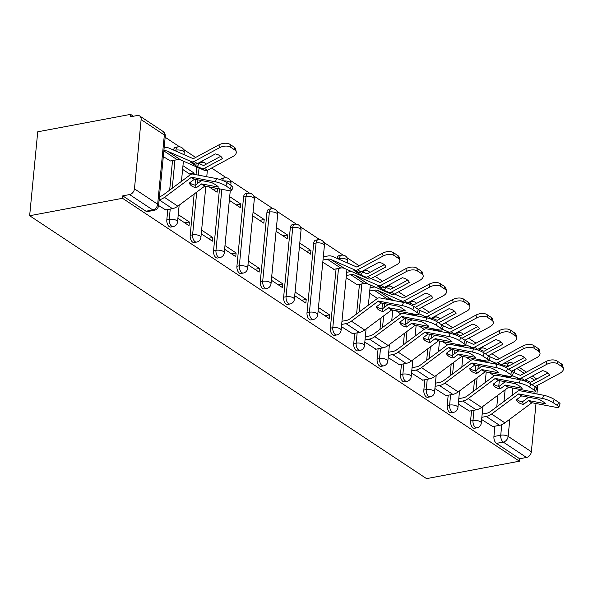 <?xml version="1.0" encoding="UTF-8"?>
<svg xmlns="http://www.w3.org/2000/svg" width="593" height="593" viewBox="0 0 593 593"><rect width="100%" height="100%" fill="white"/><g stroke="black" fill="none" stroke-linecap="round" stroke-linejoin="round"><path stroke-width="0.89" d="M471.554 410.704L470.56 421.015A5.344 2.921 79.4 0 0 473.081 427.894A5.344 2.921 79.4 0 0 474.541 428.257L476.957 427.805A5.344 2.921 -100.6 0 1 475.504 427.442A5.344 2.921 -100.6 0 1 472.977 420.563L473.97 410.252M448.189 395.227L447.196 405.545A5.344 2.921 79.4 0 0 449.716 412.417A5.344 2.921 79.4 0 0 451.177 412.78L453.593 412.328A5.344 2.921 -100.6 0 1 452.14 411.965A5.344 2.921 -100.6 0 1 449.613 405.086L450.606 394.775M424.825 379.75L423.832 390.068A5.344 2.921 79.4 0 0 426.352 396.947A5.344 2.921 79.4 0 0 427.812 397.303L430.229 396.85A5.344 2.921 -100.6 0 1 428.776 396.487A5.344 2.921 -100.6 0 1 426.248 389.608L427.242 379.298M401.454 364.272L400.46 374.591A5.344 2.921 79.4 0 0 402.988 381.469A5.344 2.921 79.4 0 0 404.448 381.825L406.865 381.373A5.344 2.921 -100.6 0 1 405.412 381.01A5.344 2.921 -100.6 0 1 402.884 374.131L403.877 363.82M378.089 348.795L377.096 359.113A5.344 2.921 79.4 0 0 379.624 365.992A5.344 2.921 79.4 0 0 381.084 366.348L383.501 365.896A5.344 2.921 -100.6 0 1 382.048 365.54A5.344 2.921 -100.6 0 1 379.52 358.661L380.513 348.343M354.725 333.325L353.732 343.636A5.344 2.921 79.4 0 0 356.26 350.515A5.344 2.921 79.4 0 0 357.712 350.871L360.136 350.419A5.344 2.921 -100.6 0 1 358.676 350.063A5.344 2.921 -100.6 0 1 356.156 343.184L357.149 332.866M336.075 268.903L330.368 328.159A5.344 2.921 79.4 0 0 332.895 335.038A5.344 2.921 79.4 0 0 334.348 335.401L336.772 334.941A5.344 2.921 -100.6 0 1 335.312 334.585A5.344 2.921 -100.6 0 1 332.792 327.707L338.499 268.451M313.675 243.434L307.004 312.681A5.344 2.921 79.4 0 0 309.531 319.56A5.344 2.921 79.4 0 0 310.984 319.923L313.408 319.464A5.344 2.921 -100.6 0 1 311.948 319.108A5.344 2.921 -100.6 0 1 309.427 312.229L316.091 242.982A5.344 2.921 -100.6 0 1 318.1 239.713L315.684 240.165A5.344 2.921 79.4 0 0 313.675 243.434L316.091 242.982A5.344 2.098 -174.5 0 1 323.489 244.138A5.344 2.098 -174.5 0 1 324.408 245.48A5.344 5.344 0 0 0 318.1 239.713M290.311 227.957L283.639 297.204A5.344 2.921 79.4 0 0 286.167 304.083A5.344 2.921 79.4 0 0 287.62 304.446L290.044 303.987A5.344 2.921 -100.6 0 1 288.583 303.631A5.344 2.921 -100.6 0 1 286.063 296.752L292.727 227.504A5.344 2.921 -100.6 0 1 294.736 224.236L292.319 224.688A5.344 2.921 79.4 0 0 290.311 227.957L292.727 227.504A5.344 2.098 -174.5 0 1 300.125 228.661A5.344 2.098 -174.5 0 1 301.044 230.002A5.344 5.344 0 0 0 294.736 224.236M266.946 212.479L260.275 281.734A5.344 2.921 79.4 0 0 262.803 288.606A5.344 2.921 79.4 0 0 264.256 288.969L266.68 288.517A5.344 2.921 -100.6 0 1 265.219 288.154A5.344 2.921 -100.6 0 1 262.699 281.275L269.363 212.027A5.344 2.921 -100.6 0 1 271.372 208.758L268.955 209.21A5.344 2.921 79.4 0 0 266.946 212.479L269.363 212.027A5.344 2.098 -174.5 0 1 276.761 213.184A5.344 2.098 -174.5 0 1 277.68 214.525A5.344 5.344 0 0 0 271.372 208.758M243.582 197.009L236.911 266.257A5.344 2.921 79.4 0 0 239.431 273.136A5.344 2.921 79.4 0 0 240.891 273.492L243.315 273.039A5.344 2.921 -100.6 0 1 241.855 272.676A5.344 2.921 -100.6 0 1 239.335 265.797L245.999 196.55A5.344 2.921 -100.6 0 1 248.007 193.281L245.591 193.741A5.344 2.921 79.4 0 0 243.582 197.009L245.999 196.55A5.344 2.098 -174.5 0 1 253.396 197.706A5.344 2.098 -174.5 0 1 254.315 199.048A5.344 5.344 0 0 0 248.007 193.281M219.506 188.863L213.547 250.78A5.344 2.921 79.4 0 0 216.067 257.659A5.344 2.921 79.4 0 0 217.527 258.014L219.951 257.562A5.344 2.921 -100.6 0 1 218.491 257.199A5.344 2.921 -100.6 0 1 215.963 250.32L221.841 189.308M194.156 194.015L190.183 235.302A5.344 2.921 79.4 0 0 192.703 242.181A5.344 2.921 79.4 0 0 194.163 242.537L196.587 242.085A5.344 2.921 -100.6 0 1 195.127 241.722A5.344 2.921 -100.6 0 1 192.599 234.85L196.72 192.102M167.812 209.507L166.818 219.825A5.344 2.921 79.4 0 0 169.339 226.704A5.344 2.921 79.4 0 0 170.799 227.06L173.223 226.608A5.344 2.921 -100.6 0 1 171.762 226.252A5.344 2.921 -100.6 0 1 169.235 219.373L170.228 209.055M506.378 363.272L505.325 362.575M499.38 358.639L491.99 353.739M483.317 347.995L481.961 347.098M476.016 343.162L468.626 338.262M459.953 332.525L458.589 331.62M452.652 327.684L445.261 322.792M436.589 317.047L435.225 316.143M429.288 312.207L421.897 307.315M413.225 301.57L411.861 300.666M405.923 296.73L398.533 291.838M389.86 286.093L388.497 285.189M382.559 281.252L375.169 276.36M366.496 270.616L365.132 269.711M359.195 265.783L347.068 257.747M343.132 255.138L323.704 242.27M319.768 239.661L300.34 226.793M296.404 224.184L276.975 211.323M273.039 208.714L253.611 195.846M249.675 193.236L230.247 180.368M226.311 177.759L211.612 168.027M202.947 162.282L201.583 161.378M195.638 157.441L183.519 149.414M179.575 146.805L165.165 137.257M133.432 116.235L130.608 114.367L37.73 131.802L29.65 215.733L122.529 198.299L519.424 461.198L426.552 478.633L29.65 215.733M536.005 403.507L531.358 451.747A5.344 3.958 123.5 0 1 526.488 457.47L519.661 458.752L496.445 443.371A5.344 2.921 -100.6 0 1 493.925 436.492L494.918 426.182M496.778 406.805L497.898 395.205M498.75 386.332L499.306 380.61M537.762 385.213L536.917 393.982M519.661 458.752L519.424 461.198M532.351 376.073L536.576 378.868A5.344 3.958 123.5 0 1 536.739 378.986M141.127 119.601L134.455 188.848L157.671 204.229L164.343 134.974L141.127 119.601A5.344 3.958 -56.5 0 0 139.674 115.969A5.344 3.958 -56.5 0 0 137.191 115.531L130.371 116.814L130.608 114.367M122.758 195.853L145.974 211.227A5.344 2.921 79.4 0 0 147.435 211.59L154.254 210.307A5.344 2.921 -100.6 0 1 152.801 209.944L129.585 194.571L122.758 195.853L122.529 198.299M129.585 194.571A5.344 3.958 -56.5 0 0 134.455 188.848M158.59 205.526L165.699 209.907M163.305 156.589L170.413 160.97M177.893 218.313L189.034 225.696L189.389 222.019L184.794 222.886M193.985 174.29L194.104 173.082L189.508 173.949M201.257 233.79L212.398 241.166L212.754 237.496L208.158 238.364M209.003 186.854L217.112 192.228L217.468 188.559L212.872 189.419M224.628 249.268L235.762 256.643L236.118 252.974L231.522 253.834M229.335 200.33L240.476 207.706L240.832 204.036L236.236 204.896M247.993 264.745L259.126 272.12L259.482 268.451L254.886 269.311M252.7 215.808L263.841 223.183L264.196 219.514L259.601 220.374M271.357 280.222L282.498 287.598L282.846 283.928L278.258 284.788M276.064 231.277L287.205 238.66L287.561 234.991L282.965 235.851M294.721 295.692L305.862 303.075L306.21 299.406L301.622 300.266M299.428 246.755L310.569 254.138L310.925 250.468L306.329 251.328M318.085 311.169L329.226 318.552L329.575 314.883L324.986 315.743M322.8 262.232L333.963 269.304M341.449 326.647L352.62 333.718M346.164 277.709L357.327 284.781M364.814 342.124L375.984 349.195M388.178 357.601L399.348 364.673M411.542 373.079L422.713 380.15M434.906 388.556L446.077 395.62M458.27 404.033L469.441 411.097M473.414 391.328L474.533 379.728M475.386 370.862L475.942 365.132M450.05 375.851L451.169 364.25M452.022 355.385L452.578 349.662M426.686 360.374L427.805 348.773M428.657 339.908L429.206 334.185M403.322 344.896L404.441 333.303M405.293 324.43L405.842 318.708M379.957 329.426L381.077 317.826M381.929 308.953L382.478 303.231M356.593 313.949L359.44 284.381M195.008 185.142L195.564 179.42M196.016 174.676L196.757 166.996M169.672 190.138L172.519 160.57M481.635 419.51L492.805 426.575M310.925 250.468L299.784 243.086M287.561 234.991L276.42 227.608M264.196 219.514L253.055 212.131M240.832 204.036L229.691 196.654M194.104 173.082L182.963 165.706M339.366 259.4L339.455 258.459A5.344 2.921 -100.6 0 1 341.464 255.19L339.048 255.642A5.344 2.921 79.4 0 0 337.106 258.415M222.716 180.502A5.344 2.921 -100.6 0 1 224.643 177.804L222.219 178.263A5.344 2.921 79.4 0 0 220.655 179.731M175.817 151.067L175.906 150.125A5.344 2.921 -100.6 0 1 177.915 146.856L175.491 147.309A5.344 2.921 79.4 0 0 173.549 150.073M182.607 169.376L190.523 174.616M189.389 222.019L178.248 214.644M212.754 237.496L201.613 230.121M236.118 252.974L224.977 245.598M259.482 268.451L248.341 261.076M282.846 283.928L271.705 276.546M306.21 299.406L295.069 292.023M329.575 314.883L318.434 307.5M369.528 293.187L377.444 298.427M395.916 310.665L400.809 313.905M419.281 326.143L424.173 329.382M442.645 341.62L447.537 344.859M466.009 357.097L470.901 360.336M489.373 372.574L494.265 375.814M189.767 182.74A16.567 10.014 156.8 0 0 190.805 183.563A16.567 10.014 156.8 0 0 195.275 185.186L200.271 181.465A4.01 2.965 -56.5 0 1 201.879 180.732A4.01 2.965 -56.5 0 1 202.206 180.687M196.365 187.729L201.361 184.008A0.534 0.393 123.5 0 1 201.709 183.912L218.461 187.106A16.567 3.299 20.6 0 0 211.427 182.444L194.667 179.249A0.534 0.393 123.5 0 0 194.319 179.345L189.323 183.067A16.567 10.014 156.8 0 0 189.367 183.17A16.567 10.014 156.8 0 0 191.895 186.106A16.567 10.014 156.8 0 0 196.365 187.729L195.275 185.186M159.146 199.804A13.365 9.896 -56.5 0 0 164.483 197.358L191.324 177.366A0.534 0.393 123.5 0 1 191.672 177.263L215.4 181.792L216.593 178.604A8.02 1.594 20.6 0 1 227.126 182.733L225.926 185.92A8.02 1.594 -159.4 0 0 215.4 181.792M159.45 196.624A9.888 7.324 -56.5 0 0 163.394 194.815L190.234 174.816A4.01 2.965 123.5 0 1 191.843 174.083A4.01 2.965 123.5 0 1 192.873 174.075L216.593 178.604M165.314 209.981L172.444 208.64A13.365 9.896 -56.5 0 0 177.811 206.194L204.652 186.195A0.534 0.393 123.5 0 1 205.008 186.091L228.728 190.62A8.02 1.594 -159.4 0 0 231.737 190.464A8.02 1.594 -159.4 0 0 230.269 188.796L225.926 185.92M230.269 188.796L231.47 185.609L227.126 182.733M231.47 185.609A8.02 1.594 20.6 0 1 232.938 187.277L231.737 190.464M198.321 163.142A16.567 1.423 28.1 0 0 199.011 163.549L197.38 166.603A16.567 1.423 28.1 0 1 193.021 163.898A16.567 1.423 28.1 0 1 190.346 161.941L194.793 163.883A4.01 2.965 123.5 0 0 196.32 164.031A4.01 2.965 123.5 0 0 197.38 163.646L215.378 153.921A16.567 9.036 167.8 0 1 222.419 158.583L204.422 168.308A4.01 2.965 123.5 0 1 203.355 168.694A4.01 2.965 123.5 0 1 201.828 168.545L197.38 166.603M199.011 163.549L203.458 165.491A0.534 0.393 -56.5 0 0 203.807 165.462L220.715 156.33M170.028 161.044L177.151 159.702A9.888 7.324 123.5 0 1 180.917 160.066L204.822 170.532A4.01 2.965 -56.5 0 0 206.349 170.68A4.01 2.965 -56.5 0 0 207.417 170.295L232.901 156.53A8.02 4.373 167.8 0 0 236.244 151.852A8.02 4.373 167.8 0 0 234.895 150.044L234.279 147.197A8.02 4.373 -12.2 0 1 235.629 149.006L236.244 151.852M164.165 147.687A13.365 9.896 123.5 0 1 169.22 148.176L193.125 158.65A0.534 0.393 -56.5 0 0 193.474 158.62L218.958 144.848A8.02 4.373 -12.2 0 1 229.936 144.321L234.279 147.197M177.151 159.702L163.853 150.896A9.888 7.324 123.5 0 1 167.589 151.23L191.495 161.704A4.01 2.965 -56.5 0 0 193.021 161.852A4.01 2.965 -56.5 0 0 194.089 161.466L219.573 147.694L218.958 144.848M229.936 144.321L230.551 147.168L234.895 150.044M230.551 147.168A8.02 4.373 167.8 0 0 219.573 147.694M376.688 306.551A16.567 10.014 156.8 0 0 377.726 307.374A16.567 10.014 156.8 0 0 382.196 308.997L387.185 305.276A4.01 2.965 -56.5 0 1 388.793 304.543A4.01 2.965 -56.5 0 1 389.127 304.498M383.286 311.54L388.274 307.819A0.534 0.393 123.5 0 1 388.63 307.723L405.382 310.917A16.567 3.299 20.6 0 0 398.34 306.255L381.588 303.06A0.534 0.393 123.5 0 0 381.24 303.156L376.244 306.877A16.567 10.014 156.8 0 0 376.288 306.981A16.567 10.014 156.8 0 0 378.816 309.917A16.567 10.014 156.8 0 0 383.286 311.54L382.196 308.997M341.664 324.445L346.03 323.622A13.365 9.896 -56.5 0 0 351.397 321.169L378.238 301.177A0.534 0.393 123.5 0 1 378.593 301.074L402.313 305.603L403.514 302.415A8.02 1.594 20.6 0 1 414.047 306.544L412.847 309.731A8.02 1.594 -159.4 0 0 402.313 305.603M341.968 321.265L346.334 320.442A9.888 7.324 -56.5 0 0 350.307 318.626L377.148 298.627A4.01 2.965 123.5 0 1 378.764 297.894A4.01 2.965 123.5 0 1 379.787 297.886L403.514 302.415M352.227 333.792L359.358 332.451A13.365 9.896 -56.5 0 0 364.732 330.004L391.573 310.006A0.534 0.393 123.5 0 1 391.921 309.902L415.649 314.431A8.02 1.594 -159.4 0 0 418.658 314.275A8.02 1.594 -159.4 0 0 417.19 312.607L412.847 309.731M417.19 312.607L418.384 309.42L414.047 306.544M418.384 309.42A8.02 1.594 20.6 0 1 419.851 311.088L418.658 314.275M400.053 322.029A16.567 10.014 156.8 0 0 401.09 322.851A16.567 10.014 156.8 0 0 405.56 324.475L410.549 320.754A4.01 2.965 -56.5 0 1 412.165 320.02A4.01 2.965 -56.5 0 1 412.491 319.975M406.65 327.017L411.638 323.296A0.534 0.393 123.5 0 1 411.994 323.2L428.746 326.395A16.567 3.299 20.6 0 0 421.705 321.732L404.952 318.537A0.534 0.393 123.5 0 0 404.604 318.634L399.608 322.355A16.567 10.014 156.8 0 0 399.652 322.459A16.567 10.014 156.8 0 0 402.18 325.394A16.567 10.014 156.8 0 0 406.65 327.017L405.56 324.475M365.029 339.922L369.395 339.1A13.365 9.896 -56.5 0 0 374.761 336.646L401.602 316.655A0.534 0.393 123.5 0 1 401.958 316.551L425.678 321.08L426.878 317.892A8.02 1.594 20.6 0 1 437.412 322.021L436.211 325.209A8.02 1.594 -159.4 0 0 425.678 321.08M365.332 336.735L369.698 335.92A9.888 7.324 -56.5 0 0 373.672 334.104L400.512 314.105A4.01 2.965 123.5 0 1 402.128 313.371A4.01 2.965 123.5 0 1 403.158 313.363L426.878 317.892M375.599 349.27L382.722 347.928A13.365 9.896 -56.5 0 0 388.096 345.474L414.937 325.483A0.534 0.393 123.5 0 1 415.285 325.379L439.013 329.908A8.02 1.594 -159.4 0 0 442.022 329.752A8.02 1.594 -159.4 0 0 440.555 328.085L436.211 325.209M440.555 328.085L441.755 324.897L437.412 322.021M441.755 324.897A8.02 1.594 20.6 0 1 443.223 326.565L442.022 329.752M423.417 337.499A16.567 10.014 156.8 0 0 424.455 338.321A16.567 10.014 156.8 0 0 428.924 339.952L433.913 336.231A4.01 2.965 -56.5 0 1 435.529 335.497A4.01 2.965 -56.5 0 1 435.855 335.453M430.014 342.495L435.003 338.773A0.534 0.393 123.5 0 1 435.358 338.677L452.111 341.872A16.567 3.299 20.6 0 0 445.069 337.209L428.316 334.015A0.534 0.393 123.5 0 0 427.968 334.111L422.972 337.832A16.567 10.014 156.8 0 0 423.017 337.928A16.567 10.014 156.8 0 0 425.544 340.871A16.567 10.014 156.8 0 0 430.014 342.495L428.924 339.952M388.393 355.392L392.759 354.577A13.365 9.896 -56.5 0 0 398.133 352.123L424.973 332.124A0.534 0.393 123.5 0 1 425.322 332.028L449.042 336.557L450.243 333.37A8.02 1.594 20.6 0 1 460.776 337.499L459.575 340.686A8.02 1.594 -159.4 0 0 449.042 336.557M388.697 352.212L393.063 351.397A9.888 7.324 -56.5 0 0 397.036 349.581L423.884 329.582A4.01 2.965 123.5 0 1 425.492 328.848A4.01 2.965 123.5 0 1 426.523 328.841L450.243 333.37M398.963 364.739L406.086 363.405A13.365 9.896 -56.5 0 0 411.46 360.952L438.301 340.96A0.534 0.393 123.5 0 1 438.65 340.856L462.377 345.385A8.02 1.594 -159.4 0 0 465.386 345.23A8.02 1.594 -159.4 0 0 463.919 343.562L459.575 340.686M463.919 343.562L465.12 340.375L460.776 337.499M465.12 340.375A8.02 1.594 20.6 0 1 466.587 342.042L465.386 345.23M446.781 352.976A16.567 10.014 156.8 0 0 447.819 353.799A16.567 10.014 156.8 0 0 452.289 355.429L457.277 351.708A4.01 2.965 -56.5 0 1 458.893 350.974A4.01 2.965 -56.5 0 1 459.219 350.93M453.378 357.972L458.367 354.251A0.534 0.393 123.5 0 1 458.723 354.154L475.475 357.349A16.567 3.299 20.6 0 0 468.433 352.687L451.681 349.492A0.534 0.393 123.5 0 0 451.332 349.588L446.336 353.309A16.567 10.014 156.8 0 0 446.381 353.406A16.567 10.014 156.8 0 0 448.908 356.349A16.567 10.014 156.8 0 0 453.378 357.972L452.289 355.429M411.757 370.87L416.123 370.054A13.365 9.896 -56.5 0 0 421.497 367.601L448.338 347.602A0.534 0.393 123.5 0 1 448.686 347.505L472.406 352.034L473.607 348.847A8.02 1.594 20.6 0 1 484.14 352.976L482.939 356.163A8.02 1.594 -159.4 0 0 472.406 352.034M412.061 367.69L416.427 366.874A9.888 7.324 -56.5 0 0 420.407 365.058L447.248 345.059A4.01 2.965 123.5 0 1 448.857 344.325A4.01 2.965 123.5 0 1 449.887 344.318L473.607 348.847M422.327 380.217L429.451 378.883A13.365 9.896 -56.5 0 0 434.825 376.429L461.665 356.43A0.534 0.393 123.5 0 1 462.014 356.334L485.741 360.863A8.02 1.594 -159.4 0 0 488.751 360.707A8.02 1.594 -159.4 0 0 487.283 359.039L482.939 356.163M487.283 359.039L488.484 355.852L484.14 352.976M488.484 355.852A8.02 1.594 20.6 0 1 489.951 357.52L488.751 360.707M470.145 368.453A16.567 10.014 156.8 0 0 471.183 369.276A16.567 10.014 156.8 0 0 475.653 370.907L480.641 367.186A4.01 2.965 -56.5 0 1 482.257 366.444A4.01 2.965 -56.5 0 1 482.583 366.407M476.742 373.449L481.731 369.728A0.534 0.393 123.5 0 1 482.087 369.632L498.839 372.827A16.567 3.299 20.6 0 0 491.805 368.164L475.045 364.962A0.534 0.393 123.5 0 0 474.696 365.066L469.7 368.787A16.567 10.014 156.8 0 0 469.745 368.883A16.567 10.014 156.8 0 0 472.273 371.818A16.567 10.014 156.8 0 0 476.742 373.449L475.653 370.907M435.121 386.347L439.487 385.532A13.365 9.896 -56.5 0 0 444.861 383.078L471.702 363.079A0.534 0.393 123.5 0 1 472.05 362.983L495.778 367.512L496.971 364.324A8.02 1.594 20.6 0 1 507.504 368.453L506.303 371.641A8.02 1.594 -159.4 0 0 495.778 367.512M435.425 383.167L439.798 382.344A9.888 7.324 -56.5 0 0 443.772 380.536L470.612 360.537A4.01 2.965 123.5 0 1 472.221 359.803A4.01 2.965 123.5 0 1 473.251 359.795L496.971 364.324M445.691 395.694L452.822 394.36A13.365 9.896 -56.5 0 0 458.189 391.906L485.03 371.907A0.534 0.393 123.5 0 1 485.378 371.811L509.105 376.34A8.02 1.594 -159.4 0 0 512.115 376.184A8.02 1.594 -159.4 0 0 510.647 374.517L506.303 371.641M510.647 374.517L511.848 371.329L507.504 368.453M511.848 371.329A8.02 1.594 20.6 0 1 513.316 372.997L512.115 376.184M361.878 271.475A16.567 1.423 28.1 0 0 362.568 271.883L360.937 274.937A16.567 1.423 28.1 0 1 356.571 272.231A16.567 1.423 28.1 0 1 353.895 270.275L358.342 272.224A4.01 2.965 123.5 0 0 359.869 272.365A4.01 2.965 123.5 0 0 360.937 271.979L378.934 262.262A16.567 9.036 167.8 0 1 385.976 266.924L367.971 276.642A4.01 2.965 123.5 0 1 366.911 277.027A4.01 2.965 123.5 0 1 365.384 276.887L360.937 274.937M362.568 271.883L367.015 273.833A0.534 0.393 -56.5 0 0 367.356 273.796L384.271 264.663M333.577 269.378L340.708 268.036A9.888 7.324 123.5 0 1 344.474 268.399L368.379 278.866A4.01 2.965 -56.5 0 0 369.906 279.014A4.01 2.965 -56.5 0 0 370.973 278.628L396.458 264.863A8.02 4.373 167.8 0 0 399.793 260.186A8.02 4.373 167.8 0 0 398.444 258.385L397.829 255.539A8.02 4.373 -12.2 0 1 399.178 257.34L399.793 260.186M323.318 256.843L327.684 256.028A13.365 9.896 123.5 0 1 332.769 256.517L356.675 266.983A0.534 0.393 -56.5 0 0 357.023 266.954L382.507 253.189A8.02 4.373 -12.2 0 1 393.485 252.655L397.829 255.539M323.007 260.031L327.38 259.208A9.888 7.324 123.5 0 1 331.139 259.571L355.051 270.037A4.01 2.965 -56.5 0 0 356.578 270.186A4.01 2.965 -56.5 0 0 357.638 269.8L383.122 256.035L382.507 253.189M393.485 252.655L394.1 255.501L398.444 258.385M394.1 255.501A8.02 4.373 167.8 0 0 383.122 256.035M385.242 286.953A16.567 1.423 28.1 0 0 385.932 287.36L384.301 290.414A16.567 1.423 28.1 0 1 379.935 287.709A16.567 1.423 28.1 0 1 377.259 285.752L381.707 287.694A4.01 2.965 123.5 0 0 383.234 287.842A4.01 2.965 123.5 0 0 384.301 287.457L402.299 277.732A16.567 9.036 167.8 0 1 409.34 282.394L391.343 292.119A4.01 2.965 123.5 0 1 390.276 292.505A4.01 2.965 123.5 0 1 388.749 292.356L384.301 290.414M385.932 287.36L390.379 289.302A0.534 0.393 -56.5 0 0 390.72 289.273L407.636 280.141M356.942 284.855L364.072 283.513A9.888 7.324 123.5 0 1 367.838 283.877L391.743 294.343A4.01 2.965 -56.5 0 0 393.27 294.491A4.01 2.965 -56.5 0 0 394.338 294.106L419.822 280.341A8.02 4.373 167.8 0 0 423.165 275.663A8.02 4.373 167.8 0 0 421.808 273.855L421.193 271.008A8.02 4.373 -12.2 0 1 422.542 272.817L423.165 275.663M371.114 278.547L380.039 282.461A0.534 0.393 -56.5 0 0 380.387 282.431L405.871 268.659A8.02 4.373 -12.2 0 1 416.849 268.132L421.193 271.008M346.371 275.5L350.745 274.685A9.888 7.324 123.5 0 1 354.503 275.048L378.416 285.515A4.01 2.965 -56.5 0 0 379.943 285.663A4.01 2.965 -56.5 0 0 381.002 285.277L406.487 271.505L405.871 268.659M416.849 268.132L417.472 270.979L421.808 273.855M417.472 270.979A8.02 4.373 167.8 0 0 406.487 271.505M346.683 272.32L351.049 271.505A13.365 9.896 123.5 0 1 351.419 271.438M408.607 302.423A16.567 1.423 28.1 0 0 409.296 302.838L408.703 303.95M409.296 302.838L413.744 304.78A0.534 0.393 -56.5 0 0 414.084 304.75L431 295.618M394.478 294.024L403.41 297.938A0.534 0.393 -56.5 0 0 403.751 297.908L429.236 284.136A8.02 4.373 -12.2 0 1 440.214 283.61L444.557 286.486A8.02 4.373 -12.2 0 1 445.906 288.294L446.529 291.141A8.02 4.373 167.8 0 0 445.18 289.332L444.557 286.486M369.736 290.978L374.109 290.162A9.888 7.324 123.5 0 1 377.874 290.518L401.78 300.992A4.01 2.965 -56.5 0 0 403.307 301.14A4.01 2.965 -56.5 0 0 404.367 300.755L429.851 286.982L429.236 284.136M415.211 307.322L432.705 297.871A16.567 9.036 167.8 0 0 425.663 293.209L407.665 302.934A4.01 2.965 123.5 0 1 406.791 303.275M403.218 302.363L400.623 301.229A16.567 1.423 28.1 0 0 401.691 302.067M386.488 299.168L387.437 298.991A9.888 7.324 123.5 0 1 391.202 299.354L394.1 300.621M440.214 283.61L440.836 286.456L445.18 289.332M440.836 286.456A8.02 4.373 167.8 0 0 429.851 286.982M418.213 309.301L443.186 295.818A8.02 4.373 167.8 0 0 446.529 291.141M370.047 287.798L374.413 286.982A13.365 9.896 123.5 0 1 374.783 286.916M431.971 317.9A16.567 1.423 28.1 0 0 432.66 318.308L432.067 319.427M432.66 318.308L437.108 320.257A0.534 0.393 -56.5 0 0 437.449 320.227L454.364 311.088M419.355 310.169L426.775 313.415A0.534 0.393 -56.5 0 0 427.116 313.378L452.6 299.613A8.02 4.373 -12.2 0 1 463.578 299.087L467.921 301.963A8.02 4.373 -12.2 0 1 469.271 303.772L469.893 306.618A8.02 4.373 167.8 0 0 468.544 304.809L467.921 301.963M418.866 313.719L425.144 316.469A4.01 2.965 -56.5 0 0 426.671 316.61A4.01 2.965 -56.5 0 0 427.731 316.225L453.215 302.46L452.6 299.613M438.583 322.8L456.069 313.349A16.567 9.036 167.8 0 0 449.027 308.686L431.029 318.411A4.01 2.965 123.5 0 1 430.155 318.752M426.582 317.833L423.988 316.699A16.567 1.423 28.1 0 0 425.055 317.544M409.852 314.646L410.801 314.468A9.888 7.324 123.5 0 1 414.566 314.824L417.465 316.099M463.578 299.087L464.2 301.933L468.544 304.809M464.2 301.933A8.02 4.373 167.8 0 0 453.215 302.46M441.577 324.779L466.55 311.288A8.02 4.373 167.8 0 0 469.893 306.618M455.335 333.377A16.567 1.423 28.1 0 0 456.024 333.785L455.431 334.904M456.024 333.785L460.472 335.734A0.534 0.393 -56.5 0 0 460.82 335.705L477.728 326.565M442.726 325.646L450.139 328.893A0.534 0.393 -56.5 0 0 450.48 328.856L475.964 315.091A8.02 4.373 -12.2 0 1 486.942 314.564L491.286 317.44A8.02 4.373 -12.2 0 1 492.642 319.249L493.257 322.095A8.02 4.373 167.8 0 0 491.908 320.287L491.286 317.44M442.23 329.197L448.508 331.947A4.01 2.965 -56.5 0 0 450.035 332.087A4.01 2.965 -56.5 0 0 451.103 331.702L476.587 317.937L475.964 315.091M461.947 338.277L479.433 328.826A16.567 9.036 167.8 0 0 472.391 324.163L454.394 333.889A4.01 2.965 123.5 0 1 453.519 334.23M449.946 333.31L447.359 332.176A16.567 1.423 28.1 0 0 448.419 333.021M433.224 330.123L434.165 329.945A9.888 7.324 123.5 0 1 437.93 330.301L440.829 331.576M486.942 314.564L487.565 317.411L491.908 320.287M487.565 317.411A8.02 4.373 167.8 0 0 476.587 317.937M464.942 340.256L489.914 326.765A8.02 4.373 167.8 0 0 493.257 322.095M478.699 348.854A16.567 1.423 28.1 0 0 479.389 349.262L478.796 350.381M479.389 349.262L483.836 351.212A0.534 0.393 -56.5 0 0 484.185 351.182L501.092 342.042M466.091 341.116L473.503 344.363A0.534 0.393 -56.5 0 0 473.844 344.333L499.328 330.568A8.02 4.373 -12.2 0 1 510.314 330.042L514.657 332.918A8.02 4.373 -12.2 0 1 516.006 334.726L516.622 337.573A8.02 4.373 167.8 0 0 515.273 335.764L514.657 332.918M465.594 344.674L471.872 347.416A4.01 2.965 -56.5 0 0 473.399 347.565A4.01 2.965 -56.5 0 0 474.467 347.179L499.951 333.414L499.328 330.568M485.311 353.747L502.797 344.303A16.567 9.036 167.8 0 0 495.755 339.641L477.758 349.366A4.01 2.965 123.5 0 1 476.883 349.707M473.31 348.788L470.723 347.654A16.567 1.423 28.1 0 0 471.783 348.499M456.588 345.593L457.529 345.422A9.888 7.324 123.5 0 1 461.295 345.778L464.193 347.046M510.314 330.042L510.929 332.888L515.273 335.764M510.929 332.888A8.02 4.373 167.8 0 0 499.951 333.414M488.306 355.733L513.279 342.243A8.02 4.373 167.8 0 0 516.622 337.573M493.509 383.93A16.567 10.014 156.8 0 0 494.547 384.753A16.567 10.014 156.8 0 0 499.017 386.377L504.006 382.663A4.01 2.965 -56.5 0 1 505.621 381.922A4.01 2.965 -56.5 0 1 505.948 381.877M500.107 388.926L505.103 385.205A0.534 0.393 123.5 0 1 505.451 385.102L522.203 388.304A16.567 3.299 20.6 0 0 515.169 383.641L498.409 380.439A0.534 0.393 123.5 0 0 498.061 380.543L493.065 384.264A16.567 10.014 156.8 0 0 493.109 384.36A16.567 10.014 156.8 0 0 495.637 387.296A16.567 10.014 156.8 0 0 500.107 388.926L499.017 386.377M458.485 401.824L462.851 401.001A13.365 9.896 -56.5 0 0 468.225 398.555L495.066 378.556A0.534 0.393 123.5 0 1 495.414 378.46L519.142 382.989L520.335 379.802A8.02 1.594 20.6 0 1 530.868 383.93L529.668 387.118A8.02 1.594 -159.4 0 0 519.142 382.989M458.789 398.644L463.163 397.821A9.888 7.324 -56.5 0 0 467.136 396.013L493.976 376.014A4.01 2.965 123.5 0 1 495.585 375.28A4.01 2.965 123.5 0 1 496.615 375.273L520.335 379.802M469.056 411.171L476.186 409.837A13.365 9.896 -56.5 0 0 481.553 407.384L508.394 387.385A0.534 0.393 123.5 0 1 508.75 387.288L532.47 391.817A8.02 1.594 -159.4 0 0 535.479 391.662A8.02 1.594 -159.4 0 0 534.011 389.994L529.668 387.118M534.011 389.994L535.212 386.806L530.868 383.93M535.212 386.806A8.02 1.594 20.6 0 1 536.68 388.474L535.479 391.662M502.063 364.332A16.567 1.423 28.1 0 0 502.753 364.739L502.16 365.859M502.753 364.739L507.2 366.689A0.534 0.393 -56.5 0 0 507.549 366.659L524.457 357.52M489.455 356.593L496.867 359.84A0.534 0.393 -56.5 0 0 497.208 359.81L522.692 346.045A8.02 4.373 -12.2 0 1 533.678 345.519L538.021 348.395A8.02 4.373 -12.2 0 1 539.371 350.196L539.986 353.043A8.02 4.373 167.8 0 0 538.637 351.241L538.021 348.395M488.958 360.151L495.237 362.894A4.01 2.965 -56.5 0 0 496.764 363.042A4.01 2.965 -56.5 0 0 497.831 362.657L523.315 348.892L522.692 346.045M508.675 369.224L526.161 359.781A16.567 9.036 167.8 0 0 519.12 355.118L501.122 364.836A4.01 2.965 123.5 0 1 500.247 365.184M496.675 364.265L494.088 363.131A16.567 1.423 28.1 0 0 495.148 363.976M479.952 361.07L480.893 360.892A9.888 7.324 123.5 0 1 484.659 361.256L487.557 362.523M533.678 345.519L534.293 348.365L538.637 351.241M534.293 348.365A8.02 4.373 167.8 0 0 523.315 348.892M511.67 371.211L536.643 357.72A8.02 4.373 167.8 0 0 539.986 353.043M516.874 399.408A16.567 10.014 156.8 0 0 517.911 400.231A16.567 10.014 156.8 0 0 522.381 401.854L527.377 398.133A4.01 2.965 -56.5 0 1 528.986 397.399A4.01 2.965 -56.5 0 1 529.312 397.354M523.471 404.396L528.467 400.683A0.534 0.393 123.5 0 1 528.815 400.579L545.567 403.781A16.567 3.299 20.6 0 0 538.533 399.119L521.773 395.916A0.534 0.393 123.5 0 0 521.425 396.02L516.429 399.734A16.567 10.014 156.8 0 0 516.473 399.838A16.567 10.014 156.8 0 0 519.001 402.773A16.567 10.014 156.8 0 0 523.471 404.396L522.381 401.854M481.85 417.302L486.216 416.479A13.365 9.896 -56.5 0 0 491.59 414.033L518.43 394.034A0.534 0.393 123.5 0 1 518.779 393.937L542.506 398.459L543.699 395.272A8.02 1.594 20.6 0 1 554.233 399.4L553.032 402.588A8.02 1.594 -159.4 0 0 542.506 398.459M482.153 414.122L486.527 413.299A9.888 7.324 -56.5 0 0 490.5 411.483L517.341 391.491A4.01 2.965 123.5 0 1 518.949 390.757A4.01 2.965 123.5 0 1 519.979 390.75L543.699 395.272M492.42 426.649L499.551 425.307A13.365 9.896 -56.5 0 0 504.917 422.861L531.758 402.862A0.534 0.393 123.5 0 1 532.114 402.766L555.834 407.295A8.02 1.594 -159.4 0 0 558.843 407.139A8.02 1.594 -159.4 0 0 557.376 405.471L553.032 402.588M557.376 405.471L558.576 402.284L554.233 399.4M558.576 402.284A8.02 1.594 20.6 0 1 560.044 403.952L558.843 407.139M525.428 379.809A16.567 1.423 28.1 0 0 526.117 380.217L525.524 381.329M526.117 380.217L530.565 382.166A0.534 0.393 -56.5 0 0 530.913 382.129L547.821 372.997M512.819 372.07L520.231 375.317A0.534 0.393 -56.5 0 0 520.58 375.287L546.064 361.522A8.02 4.373 -12.2 0 1 557.042 360.996L561.386 363.872A8.02 4.373 -12.2 0 1 562.735 365.673L563.35 368.52A8.02 4.373 167.8 0 0 562.001 366.719L561.386 363.872M512.322 375.621L518.601 378.371A4.01 2.965 -56.5 0 0 520.128 378.519A4.01 2.965 -56.5 0 0 521.195 378.134L546.679 364.369L546.064 361.522M532.04 384.701L549.526 375.258A16.567 9.036 167.8 0 0 542.484 370.595L524.486 380.313A4.01 2.965 123.5 0 1 523.612 380.662M520.039 379.742L517.452 378.608A16.567 1.423 28.1 0 0 518.512 379.453M503.316 376.548L504.258 376.37A9.888 7.324 123.5 0 1 508.023 376.733L510.921 378M557.042 360.996L557.657 363.843L562.001 366.719M557.657 363.843A8.02 4.373 167.8 0 0 546.679 364.369M535.034 386.688L560.007 373.197A8.02 4.373 167.8 0 0 563.35 368.52M470.56 421.015L472.977 420.563A5.344 2.098 5.5 0 1 480.374 421.719A5.344 2.098 -174.5 0 1 481.294 423.061L482.902 406.375M447.196 405.545L449.613 405.086A5.344 2.098 5.5 0 1 457.01 406.242A5.344 2.098 -174.5 0 1 457.929 407.584L459.538 390.906M423.832 390.068L426.248 389.608A5.344 2.098 5.5 0 1 433.646 390.772A5.344 2.098 -174.5 0 1 434.565 392.106L436.174 375.428M400.46 374.591L402.884 374.131A5.344 2.098 5.5 0 1 410.282 375.295A5.344 2.098 -174.5 0 1 411.201 376.629L412.81 359.951M377.096 359.113L379.52 358.661A5.344 2.098 5.5 0 1 386.918 359.818A5.344 2.098 -174.5 0 1 387.837 361.152L389.445 344.474M353.732 343.636L356.156 343.184A5.344 2.098 5.5 0 1 363.553 344.34A5.344 2.098 -174.5 0 1 364.473 345.682L366.074 328.996M330.368 328.159L332.792 327.707A5.344 2.098 5.5 0 1 340.189 328.863A5.344 2.098 -174.5 0 1 341.108 330.205L346.949 269.481M307.004 312.681L309.427 312.229A5.344 2.098 5.5 0 1 316.825 313.386A5.344 2.098 -174.5 0 1 317.744 314.727L324.408 245.48M283.639 297.204L286.063 296.752A5.344 2.098 5.5 0 1 293.461 297.908A5.344 2.098 -174.5 0 1 294.38 299.25L301.044 230.002M260.275 281.734L262.699 281.275A5.344 2.098 5.5 0 1 270.097 282.431A5.344 2.098 -174.5 0 1 271.016 283.773L277.68 214.525M236.911 266.257L239.335 265.797A5.344 2.098 5.5 0 1 246.725 266.961A5.344 2.098 -174.5 0 1 247.644 268.295L254.315 199.048M213.547 250.78L215.963 250.32A5.344 2.098 5.5 0 1 223.361 251.484A5.344 2.098 -174.5 0 1 224.28 252.818L230.254 190.827M190.183 235.302L192.599 234.85A5.344 2.098 5.5 0 1 199.997 236.007A5.344 2.098 -174.5 0 1 200.916 237.341L205.838 186.254M166.818 219.825L169.235 219.373A5.344 2.098 5.5 0 1 176.632 220.529A5.344 2.098 -174.5 0 1 177.552 221.864L179.16 205.185M493.925 436.492L500.744 435.218L501.76 424.655M503.998 401.431L505.117 389.831M506.34 377.126L506.422 376.296M507.341 366.711L507.415 365.963A5.344 2.921 -100.6 0 1 509.424 362.694L502.782 363.946M506.111 366.207L507.415 365.963A5.344 2.098 -174.5 0 1 509.128 365.799M514.568 369.647L514.272 372.708M512.797 388.059L512.085 395.405M509.795 419.229L508.142 436.374L531.358 451.747M534.523 380.18L530.127 377.267M524.19 373.338L516.799 368.438M475.979 389.423L477.098 377.823M477.921 369.209L478.277 365.584M452.615 373.946L453.727 362.345M454.557 353.732L454.905 350.107M429.25 358.469L430.362 346.868M431.193 338.255L431.541 334.63M405.886 342.991L406.998 331.391M407.828 322.785L408.177 319.153M382.522 327.514L383.634 315.913M384.464 307.307L384.813 303.675M359.15 312.037L361.863 283.928M337.884 258.756L339.455 258.459A5.344 2.098 -174.5 0 1 346.853 259.615A5.344 2.098 -174.5 0 1 347.772 260.957A5.344 5.344 0 0 0 341.464 255.19M197.551 183.496L197.899 179.864M198.351 175.12L199.04 167.997M172.237 188.226L174.942 160.117M174.327 150.422L175.906 150.125A5.344 2.098 -174.5 0 1 183.304 151.282A5.344 2.098 -174.5 0 1 184.223 152.616A5.344 5.344 0 0 0 177.915 146.856M199.693 163.846A5.344 2.921 -100.6 0 1 201.279 162.326L199.04 162.749M363.242 272.18A5.344 2.921 -100.6 0 1 364.836 270.667L362.597 271.083M386.606 287.657A5.344 2.921 -100.6 0 1 388.2 286.137L385.961 286.56M409.978 303.134A5.344 2.921 -100.6 0 1 411.564 301.615L409.326 302.037M433.342 318.611A5.344 2.921 -100.6 0 1 434.928 317.092L432.69 317.514M456.706 334.089A5.344 2.921 -100.6 0 1 458.293 332.569L456.054 332.992M480.071 349.559A5.344 2.921 -100.6 0 1 481.657 348.047L479.418 348.469M224.643 177.804A5.344 5.344 0 0 1 230.951 183.571A5.344 2.098 -174.5 0 0 230.032 182.236A5.344 2.098 -174.5 0 0 223.731 180.939M145.974 211.227L152.801 209.944A5.344 3.958 123.5 0 0 157.671 204.229A5.344 2.098 5.5 0 1 158.59 205.563L165.262 136.316A5.344 5.344 0 0 0 162.89 131.349L139.674 115.969M496.445 443.371L503.272 442.089A5.344 2.921 -100.6 0 1 500.744 435.218A5.344 2.098 -174.5 0 1 508.142 436.374A5.344 3.958 123.5 0 1 503.272 442.089L526.488 457.47M513.36 363.494L513.375 363.509A5.344 3.958 -56.5 0 0 513.36 363.494A5.344 5.344 0 0 0 509.424 362.694M162.89 131.349A5.344 3.958 -56.5 0 1 164.343 134.974A5.344 2.098 5.5 0 1 165.262 136.316M194.319 179.345L191.324 177.366M204.652 186.195L201.361 184.008M177.811 206.194L164.483 197.358M194.667 179.249L191.672 177.263M205.008 186.091L201.709 183.912M172.444 208.64L159.139 199.834M204.422 168.308L207.417 170.295M194.089 161.466L197.38 163.646M191.495 161.704L194.793 163.883M167.589 151.23L180.917 160.066M201.828 168.545L204.822 170.532M381.24 303.156L378.238 301.177M391.573 310.006L388.274 307.819M364.732 330.004L351.397 321.169M381.588 303.06L378.593 301.074M391.921 309.902L388.63 307.723M359.358 332.451L346.03 323.622M404.604 318.634L401.602 316.655M414.937 325.483L411.638 323.296M388.096 345.474L374.761 336.646M404.952 318.537L401.958 316.551M415.285 325.379L411.994 323.2M382.722 347.928L369.395 339.1M427.968 334.111L424.973 332.124M438.301 340.96L435.003 338.773M411.46 360.952L398.133 352.123M428.316 334.015L425.322 332.028M438.65 340.856L435.358 338.677M406.086 363.405L392.759 354.577M451.332 349.588L448.338 347.602M461.665 356.43L458.367 354.251M434.825 376.429L421.497 367.601M451.681 349.492L448.686 347.505M462.014 356.334L458.723 354.154M429.451 378.883L416.123 370.054M474.696 365.066L471.702 363.079M485.03 371.907L481.731 369.728M458.189 391.906L444.861 383.078M475.045 364.962L472.05 362.983M485.378 371.811L482.087 369.632M452.822 394.36L439.487 385.532M367.971 276.642L370.973 278.628M357.638 269.8L360.937 271.979M355.051 270.037L358.342 272.224M331.139 259.571L344.474 268.399M365.384 276.887L368.379 278.866M327.38 259.208L340.708 268.036M391.343 292.119L394.338 294.106M381.002 285.277L384.301 287.457M378.416 285.515L381.707 287.694M354.503 275.048L367.838 283.877M388.749 292.356L391.743 294.343M350.745 274.685L364.072 283.513M404.367 300.755L407.665 302.934M401.78 300.992L404.122 302.541M377.874 290.518L391.202 299.354M374.109 290.162L387.437 298.991M427.731 316.225L431.029 318.411M425.144 316.469L427.486 318.018M413.291 313.986L414.566 314.824M408.77 313.119L410.801 314.468M451.103 331.702L454.394 333.889M448.508 331.947L450.85 333.496M436.656 329.463L437.93 330.301M432.134 328.596L434.165 329.945M474.467 347.179L477.758 349.366M471.872 347.416L474.215 348.973M460.02 344.941L461.295 345.778M455.498 344.073L457.529 345.422M498.061 380.543L495.066 378.556M508.394 387.385L505.103 385.205M481.553 407.384L468.225 398.555M498.409 380.439L495.414 378.46M508.75 387.288L505.451 385.102M476.186 409.837L462.851 401.001M497.831 362.657L501.122 364.836M495.237 362.894L497.579 364.45M483.391 360.411L484.659 361.256M478.862 359.551L480.893 360.892M521.425 396.02L518.43 394.034M531.758 402.862L528.467 400.683M504.917 422.861L491.59 414.033M521.773 395.916L518.779 393.937M532.114 402.766L528.815 400.579M499.551 425.307L486.216 416.479M521.195 378.134L524.486 380.313M518.601 378.371L520.943 379.928M506.756 375.888L508.023 376.733M502.227 375.028L504.258 376.37M184.223 152.616L184.023 154.662M183.4 161.148L181.451 181.362M173.223 226.608A5.344 5.344 0 0 0 177.552 221.864M206.32 164.105A5.344 5.344 0 0 0 201.279 162.326M207.372 170.317L206.757 176.729M196.587 242.085A5.344 5.344 0 0 0 200.916 237.341M230.951 183.571L230.796 185.164M219.951 257.562A5.344 5.344 0 0 0 224.28 252.818M243.315 273.039A5.344 5.344 0 0 0 247.644 268.295M266.68 288.517A5.344 5.344 0 0 0 271.016 283.773M290.044 303.987A5.344 5.344 0 0 0 294.38 299.25M313.408 319.464A5.344 5.344 0 0 0 317.744 314.727M347.772 260.957L347.58 262.995M336.772 334.941A5.344 5.344 0 0 0 341.108 330.205M369.876 272.439A5.344 5.344 0 0 0 364.836 270.667M370.321 284.959L368.372 305.173M360.136 350.419A5.344 5.344 0 0 0 364.473 345.682M393.241 287.916A5.344 5.344 0 0 0 388.2 286.137M392.759 310.065L391.736 320.65M383.501 365.896A5.344 5.344 0 0 0 387.837 361.152M416.605 303.394A5.344 5.344 0 0 0 411.564 301.615M416.123 325.542L415.1 336.127M406.865 381.373A5.344 5.344 0 0 0 411.201 376.629M439.969 318.864A5.344 5.344 0 0 0 434.928 317.092M439.487 341.019L438.464 351.597M430.229 396.85A5.344 5.344 0 0 0 434.565 392.106M463.333 334.341A5.344 5.344 0 0 0 458.293 332.569M462.851 356.497L461.828 367.074M453.593 412.328A5.344 5.344 0 0 0 457.929 407.584M486.697 349.818A5.344 5.344 0 0 0 481.657 348.047M486.216 371.967L485.193 382.552M476.957 427.805A5.344 5.344 0 0 0 481.294 423.061M526.406 372.137L519.016 367.237M154.254 210.307A5.344 5.344 0 0 0 158.59 205.563"/></g></svg>
